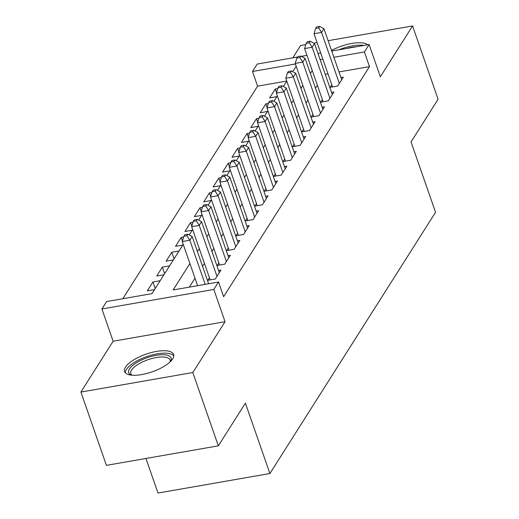 <?xml version="1.0" encoding="UTF-8"?>
<svg xmlns="http://www.w3.org/2000/svg" width="519" height="519" viewBox="0 0 519 519"><rect width="100%" height="100%" fill="white"/><g stroke="black" fill="none" stroke-linecap="round" stroke-linejoin="round"><path stroke-width="0.78" d="M125.501 367.121A25.963 9.355 -19.2 0 0 124.573 371.546A25.963 9.355 -19.2 0 0 146.909 373.446A25.963 9.355 -19.2 0 0 172.684 358.889A25.963 9.355 -19.2 0 0 173.606 354.471A25.963 9.355 -19.2 0 0 151.269 352.563A25.963 9.355 -19.2 0 0 125.501 367.121M283.322 86.498L286.76 81.074L257.593 86.148L252.494 71.486L257.197 64.064L297.523 57.025M305.847 44.569L300.663 45.477L292.82 57.849M145.943 458.465L157.984 493.05L269.899 473.523L435.545 212.284L411.042 141.921L438.101 99.246L412.579 25.95L328.105 40.69M269.899 473.523L245.396 403.159L218.337 445.834L106.421 465.361L80.899 392.066L192.815 372.538L225.051 321.702L213.815 289.453L101.899 308.974L106.609 301.552L151.976 293.637L183.233 244.352M225.051 321.702L113.136 341.23L80.899 392.066M113.136 341.23L101.899 308.974M257.593 86.148L122.802 298.73M317.109 42.61L313.826 43.181M218.337 445.834L192.815 372.538M331.784 84.753L330.136 87.348L337.7 86.031L343.344 77.123L340.944 77.545M322.37 99.596L320.723 102.191L328.287 100.874L333.938 91.967L331.531 92.388M312.963 114.44L311.316 117.035L318.874 115.718L324.524 106.81L322.117 107.232M303.55 129.283L301.902 131.878L309.467 130.561L315.111 121.654L312.704 122.075M294.137 144.126L292.489 146.721L300.053 145.404L305.697 136.497L303.297 136.919M284.723 158.97L283.076 161.565L290.64 160.248L296.291 151.34L293.884 151.762M275.317 173.813L273.669 176.408L281.227 175.091L286.877 166.184L284.47 166.605M265.903 188.657L264.255 191.252L271.82 189.935L277.464 181.027L275.057 181.449M256.49 203.5L254.842 206.095L262.406 204.778L268.051 195.871L265.644 196.286M247.076 218.343L245.429 220.938L252.993 219.621L258.644 210.714L256.237 211.129M237.67 233.18L236.022 235.782L243.58 234.458L249.23 225.557L246.823 225.973M228.256 248.024L226.608 250.625L234.173 249.302L239.817 240.401L237.41 240.816M218.843 262.867L217.195 265.469L224.759 264.145L230.404 255.244L227.997 255.659M209.429 277.71L207.782 280.312L215.346 278.988L220.997 270.088L218.59 270.503M155.22 288.525L152.936 281.96L147.292 290.867L154.539 289.602M164.633 273.682L162.35 267.116L156.699 276.024L163.952 274.759M174.047 258.838L171.763 252.273L166.112 261.18L173.365 259.915M182.422 241.011L181.17 237.43L175.526 246.337L182.772 245.072M191.829 226.167L190.583 222.586L184.939 231.493L192.186 230.228M201.242 211.324L199.997 207.743L194.346 216.65L201.599 215.385M210.656 196.48L209.41 192.899L203.759 201.807L211.012 200.542M220.069 181.637L218.817 178.056L213.173 186.963L220.419 185.698M229.476 166.794L228.23 163.213L222.586 172.12L229.833 170.855M238.889 151.95L237.644 148.369L231.993 157.276L239.246 156.011M248.303 137.107L247.057 133.526L241.406 142.433L248.659 141.168M257.716 122.263L256.464 118.682L250.82 127.59L258.066 126.325M267.123 107.427L265.877 103.839L260.233 112.746L267.48 111.481M160.189 280.695L152.936 281.96M169.596 265.851L162.35 267.116M179.01 251.008L171.763 252.273M183.661 236.995L181.17 237.43M193.074 222.151L190.583 222.586M202.488 207.308L199.997 207.743M211.895 192.465L209.41 192.899M221.308 177.621L218.817 178.056M230.721 162.778L228.23 163.213M240.135 147.934L237.644 148.369M249.542 133.091L247.057 133.526M258.955 118.248L256.464 118.682M268.368 103.404L265.877 103.839M276.893 96.638L269.64 97.903L275.291 88.996L277.782 88.561M189.909 263.522L173.151 289.946L218.525 282.031L223.631 296.686L369.509 66.62L338.991 71.946M327.995 73.86L325.244 74.34M317.369 85.22L315.487 88.185M307.955 100.063L306.074 103.028M298.542 114.907L296.66 117.871M289.128 129.75L287.247 132.715M279.722 144.587L277.84 147.558M270.308 159.43L268.427 162.402M260.895 174.274L259.013 177.245M251.481 189.117L249.6 192.088M242.075 203.961L240.193 206.932M232.661 218.804L230.78 221.775M223.248 233.647L221.366 236.619M213.834 248.491L211.953 251.462M204.428 263.334L202.546 266.299M195.014 278.178L189.344 287.117M331.719 51.063L369.113 44.537L380.343 76.786L412.579 25.95M369.113 44.537L364.409 51.958L333.886 57.285M369.509 66.62L364.409 51.958M218.525 282.031L213.815 289.453M301.318 56.363L306.976 55.377M317.972 53.457L320.723 52.983M295.395 63.999L252.494 71.486M189.208 234.925L192.646 229.508M198.621 220.082L202.053 214.665M208.028 205.239L211.467 199.821M217.442 190.395L220.88 184.978M226.855 175.552L230.293 170.135M236.268 160.708L239.7 155.291M245.675 145.865L249.114 140.448M255.089 131.022L258.527 125.604M264.502 116.178L267.94 110.761M273.915 101.341L277.347 95.918M292.735 71.654L296.174 66.231M312.263 70.558L310.381 73.523M302.849 85.401L300.968 88.366M293.436 100.245L291.555 103.21M284.023 115.088L282.148 118.053M274.616 129.932L272.735 132.896M265.203 144.775L263.321 147.74M255.789 159.618L253.908 162.583M246.376 174.462L244.501 177.427M236.969 189.305L235.088 192.27M227.556 204.149L225.674 207.113M218.142 218.992L216.261 221.957M208.729 233.835L206.847 236.8M199.322 248.679L197.441 251.644M322.889 59.205L320.139 59.685M276.536 92.583L275.291 88.996M367.686 44.79A25.963 9.355 -19.2 0 0 331.511 50.46M205.187 284.354L189.818 240.226L192.173 236.515L208.625 283.757M197.622 285.677L182.253 241.543L189.818 240.226L186.924 235.691L187.865 234.212L184.842 234.737L183.901 236.223L186.924 235.691M183.901 236.223L182.253 241.543M192.173 236.515L187.865 234.212M131.45 375.153A22.466 8.096 160.8 0 1 131.372 375.12A22.466 8.096 160.8 0 1 129.49 368.912A22.466 8.096 160.8 0 1 155.953 355.385A22.466 8.096 160.8 0 1 170.504 361.49A22.466 8.096 160.8 0 1 170.459 361.568M170.057 361.951A20.799 7.5 -19.2 0 0 170.063 359.978A20.799 7.5 -19.2 0 0 152.164 358.447A20.799 7.5 -19.2 0 0 131.515 370.112A20.799 7.5 -19.2 0 0 130.775 373.654A20.799 7.5 -19.2 0 0 132.008 375.205M173.787 355.956A25.794 9.297 -19.2 0 0 150.731 355.34A25.794 9.297 -19.2 0 0 126.467 369.444A25.794 9.297 -19.2 0 0 125.358 372.824M363.897 45.445A25.794 9.297 -19.2 0 0 339.796 49.435A25.794 9.297 -19.2 0 0 338.829 49.824M346.42 48.494A22.466 8.096 160.8 0 1 356.313 46.768M216.994 276.393L199.231 225.382L201.58 221.671L219.349 272.683M210.189 279.89L191.667 226.699L199.231 225.382L196.338 220.847L197.278 219.368L194.255 219.894L193.315 221.379L196.338 220.847M193.315 221.379L191.667 226.699M201.58 221.671L197.278 219.368M226.407 261.55L208.638 210.539L210.993 206.828L228.756 257.839M219.602 265.047L201.08 211.856L208.638 210.539L205.751 206.011L206.692 204.525L203.669 205.05L202.728 206.536L205.751 206.011M202.728 206.536L201.08 211.856M210.993 206.828L206.692 204.525M235.814 246.707L218.051 195.695L220.406 191.985L238.169 242.996M229.015 250.203L210.493 197.012L218.051 195.695L215.164 191.167L216.105 189.682L213.075 190.207L212.135 191.693L215.164 191.167M212.135 191.693L210.493 197.012M220.406 191.985L216.105 189.682M245.228 231.863L227.465 180.852L229.82 177.141L247.582 228.152M238.422 235.36L219.9 182.169L227.465 180.852L224.571 176.324L225.512 174.838L222.489 175.364L221.548 176.849L224.571 176.324M221.548 176.849L219.9 182.169M229.82 177.141L225.512 174.838M254.641 217.02L236.878 166.009L239.227 162.298L256.996 213.309M247.835 220.517L229.314 167.326L236.878 166.009L233.985 161.48L234.925 159.995L231.902 160.52L230.961 162.006L233.985 161.48M230.961 162.006L229.314 167.326M239.227 162.298L234.925 159.995M264.054 202.176L246.285 151.165L248.64 147.454L266.403 198.466M257.249 205.673L238.727 152.482L246.285 151.165L243.398 146.637L244.339 145.151L241.316 145.677L240.375 147.162L243.398 146.637M240.375 147.162L238.727 152.482M248.64 147.454L244.339 145.151M273.461 187.333L255.698 136.322L258.053 132.611L275.816 183.622M266.662 190.83L248.14 137.639L255.698 136.322L252.811 131.794L253.752 130.308L250.722 130.833L249.782 132.319L252.811 131.794M249.782 132.319L248.14 137.639M258.053 132.611L253.752 130.308M282.874 172.49L265.112 121.478L267.467 117.768L285.229 168.779M276.076 175.986L257.547 122.795L265.112 121.478L262.218 116.95L263.159 115.465L260.136 115.99L259.195 117.476L262.218 116.95M259.195 117.476L257.547 122.795M267.467 117.768L263.159 115.465M292.288 157.646L274.525 106.635L276.874 102.924L294.643 153.935M285.482 161.143L266.961 107.952L274.525 106.635L271.632 102.107L272.572 100.621L269.549 101.147L268.608 102.632L271.632 102.107M268.608 102.632L266.961 107.952M276.874 102.924L272.572 100.621M301.701 142.803L283.932 91.792L286.287 88.081L304.05 139.092M294.896 146.3L276.374 93.109L283.932 91.792L281.045 87.263L281.986 85.778L278.963 86.303L278.022 87.789L281.045 87.263M278.022 87.789L276.374 93.109M286.287 88.081L281.986 85.778M311.108 127.959L293.345 76.948L295.7 73.237L313.463 124.249M304.309 131.456L285.787 78.265L293.345 76.948L290.458 72.42L291.399 70.934L288.376 71.46L287.429 72.945L290.458 72.42M287.429 72.945L285.787 78.265M295.7 73.237L291.399 70.934M320.521 113.116L302.759 62.105L305.114 58.394L322.876 109.405M313.723 116.613L295.194 63.422L302.759 62.105L299.865 57.577L300.812 56.091L297.783 56.616L296.842 58.102L299.865 57.577M296.842 58.102L295.194 63.422M305.114 58.394L300.812 56.091M329.935 98.273L312.172 47.261L314.52 43.551L332.29 94.562M323.129 101.776L304.608 48.578L312.172 47.261L309.279 42.733L310.219 41.248L307.196 41.78L306.255 43.259L309.279 42.733M306.255 43.259L304.608 48.578M314.52 43.551L310.219 41.248M339.348 83.429L321.579 32.418L323.934 28.707L341.697 79.718M332.543 86.933L314.021 33.735L321.579 32.418L318.692 27.89L319.633 26.404L316.609 26.936L315.669 28.415L318.692 27.89M315.669 28.415L314.021 33.735M323.934 28.707L319.633 26.404"/></g></svg>
